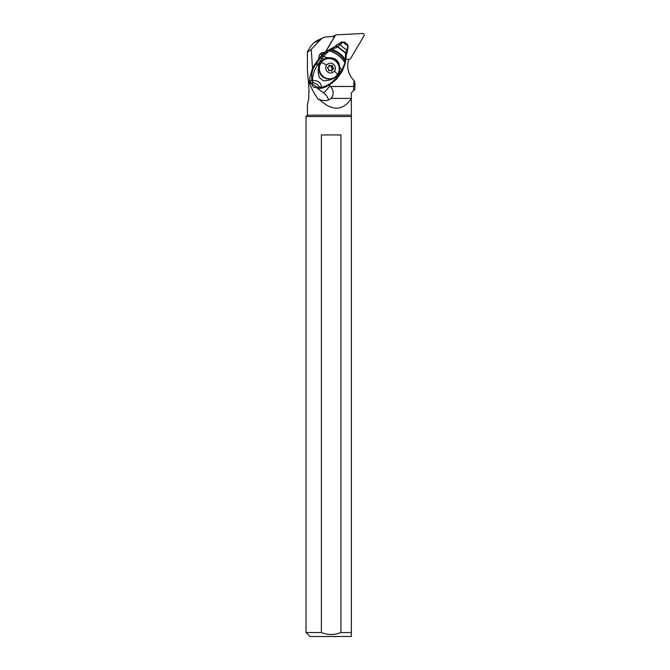 <?xml version="1.0" encoding="UTF-8"?>
<svg xmlns="http://www.w3.org/2000/svg" width="670" height="670" viewBox="0 0 670 670"><rect width="100%" height="100%" fill="white"/><g stroke="black" fill="none" stroke-linecap="round" stroke-linejoin="round"><path stroke-width="1" d="M349.422 59.236L345.402 59.446L349.422 59.236A1.583 1.533 -115 0 0 350.117 59.027A1.583 1.533 -115 0 1 349.422 59.236L348.76 59.546M350.628 58.499A1.583 1.533 -115 0 1 350.117 59.027A1.583 1.533 -115 0 0 350.628 58.499L363.961 35.904L350.628 58.499M362.52 33.5A1.583 1.533 -115 0 1 363.961 35.904A1.583 1.533 -115 0 0 362.52 33.5L336.466 34.865L362.52 33.5M335.771 35.083A1.583 1.533 -115 0 1 336.466 34.865A1.583 1.533 -115 0 0 335.251 35.602A1.583 1.533 -115 0 1 335.771 35.083M335.251 35.602L325.762 51.691L335.251 35.602L333.325 36.507M342.261 42.009A5.1 4.95 65 0 0 339.456 43.341M335.913 35.008L333.802 35.987A1.583 1.533 65 0 0 333.199 36.507L333.35 36.239A0.787 0.771 -115 0 1 333.962 35.87L334.07 35.862M323.426 53.432L322.345 53.935M321.391 632.547C327.898 635.143 334.414 635.143 340.938 632.547L340.938 134.938L321.391 134.938L321.391 632.547L306.039 632.547L309.992 636.5L351.34 636.5L351.34 632.547L351.34 636.5M308.979 88.457L308.686 98.867L307.421 104.713L307.421 115.156L351.34 115.156L351.34 92.845L354.907 89.286L354.907 83.038L354.028 80.509L353.517 90.676M351.34 115.156L351.34 632.547L340.938 632.547L339.07 633.209M329.23 85.375L330.586 86.463C333.434 90.165 333.903 93.758 332.002 97.225L331.03 98.415L351.34 98.415L351.34 92.845M331.407 98.021L331.03 98.415C328.174 100.768 324.716 101.27 320.654 99.914L319.154 99.328L318.459 99.704C314.155 93.574 311.031 87.67 309.096 81.983L309.909 79.269M316.223 86.765L315.83 87.075L323.744 93.071A7.914 4.213 -138.6 0 1 328.359 100.048M351.34 98.599C342.755 111.086 332.019 111.329 319.154 99.328M312.513 68.516L311.24 49.396L320.495 39.714A9.891 9.589 -115 0 1 326.751 36.85L334.565 36.498L325.503 51.858M308.971 88.457L307.421 70.551L307.421 51.632C307.455 52.168 308.703 51.448 311.173 49.454L311.24 49.396M307.421 51.632L310.888 46.171L313.728 42.88L316.466 40.895M332.864 36.523L333.677 35.937M322.178 54.622L322.68 53.776M320 54.119A4.95 4.79 -115 0 1 322.178 54.63M324.498 52.562A4.95 4.79 65 0 0 319.054 58.65M345.393 59.538L348.819 59.362A19.782 19.17 65 0 0 354.028 80.509M315.913 86.522L315.671 86.874A2.471 2.395 -115 0 1 315.16 87.385M346.256 54.865L345.611 53.365L344.975 62.838C341.943 57.067 336.683 53.005 329.204 50.669L330.838 49.907L329.665 49.748L327.806 50.568A19.782 19.17 65 0 0 320.52 56.632L314.674 64.588A19.782 19.17 65 0 0 311.918 70.191L309.758 77.754A19.782 19.17 65 0 0 310.218 81.003A3.953 3.836 65 0 0 311.726 83.356L317.337 87.602A3.953 3.836 65 0 0 319.975 88.39A19.782 19.17 65 0 0 322.831 87.938L327.144 86.355M344.975 62.838L345.05 63.859L344.975 62.838L341.893 70.333L342.186 71.397L336.826 78.784L335.988 77.963L335.402 78.675C331.633 83.172 327.002 86.036 321.5 87.259L327.169 86.346M309.096 81.983L312.086 84.244L312.346 83.817M312.086 84.244L312.136 84.998C312.84 86.849 313.97 87.602 315.52 87.276L315.83 87.075M311.726 83.356L313.384 82.578A3.953 3.836 -115 0 1 311.877 80.224C311.056 74.328 312.421 68.918 315.972 63.985L317.505 65.132C314.155 70.208 312.488 75.316 312.505 80.442C317.974 80.299 320.972 82.569 321.5 87.259L318.995 86.824A3.953 3.836 -115 0 0 321.634 87.611L319.975 88.39M335.628 46.113L337.814 46.833L335.628 46.113L341.239 42.428A29.673 28.76 65 0 0 335 46.431L327.865 50.568L329.204 50.669L323.401 56.322L321.701 56.104M324.531 58.767L327.379 57.838L323.401 56.322L322.086 58.357L320.411 57.922A38.316 4.523 127.1 0 1 316.474 63.323A14.598 1.725 127.1 0 1 316.106 63.809A14.598 1.725 127.1 0 1 315.972 63.985L314.674 64.588M317.505 65.132L322.086 58.357L323.995 59.035L320.863 61.456L319.004 65.35C317.823 69.496 317.974 73.633 319.464 77.77L323.325 80.676C327.814 80.919 331.834 79.722 335.377 77.067L335.871 76.631L336.407 77.427L335.988 77.963L335.377 77.067M327.379 57.838C334.749 57.134 338.92 60.3 339.899 67.327L341.893 70.333L336.407 77.427L337.203 78.273M324.389 58.834A10.879 10.544 -115 0 1 338.048 74.395L339.564 70.643L339.899 67.327M327.865 50.568L321.709 56.087A28.534 3.367 127.1 0 1 320.411 57.922M345.109 60.71L345.217 61.523L345.109 60.71C342.337 55.618 337.63 52 331.005 49.848L329.699 49.731M345.217 61.665L345.109 60.886C342.311 55.727 337.554 52.067 330.838 49.907L337.588 46.967L335.394 46.305M345.243 60.401L345.1 59.504C342.42 54.923 338.074 51.582 332.06 49.48L329.866 49.664M335 46.431A23.743 23.006 -115 0 1 333.66 47.486L333.049 47.955A23.743 23.006 -115 0 1 330.57 49.371M337.814 46.833L345.636 53.265L346.281 54.773M335.461 46.255L337.68 46.917L345.636 53.265L337.898 46.774L340.159 44.831L346.641 50.141L347.931 45.995L348.048 46.959M341.541 42.294L343.015 42.193L347.931 45.995M345.167 42.646L342.052 42.076L342.94 42.21L340.159 44.831L338.333 44.086M344.137 42.076L342.404 41.975M335.402 78.675L336.332 79.403L336.826 78.784M317.337 87.602L318.995 86.824C318.158 84.939 316.282 83.516 313.384 82.578A3.953 3.007 -69.5 0 1 312.505 80.442A3.953 0.938 171.7 0 1 311.877 80.224L310.218 81.003M338.048 74.395L335.871 76.631M324.967 59.429L324.447 59.68A10.192 9.874 65 0 0 321.156 75.233A10.192 9.874 65 0 0 333.065 78.139L333.593 77.896A10.192 9.874 -115 0 1 321.215 62.553A10.192 9.874 -115 0 1 336.884 62.335A10.192 9.874 -115 0 1 333.593 77.896M339.564 70.643L340.938 73.147M326.608 65.116A4.95 4.79 65 0 0 327.714 72.008A4.95 4.79 65 0 0 334.439 71.045A4.95 4.79 -115 0 0 333.342 64.153A4.95 4.79 -115 0 0 326.608 65.116A11.08 2.404 -144.4 0 0 321.215 62.553M327.597 68.139A1.667 1.616 -115 0 1 328.493 70.191A0.452 0.436 65 0 0 329.171 70.702A1.667 1.616 -115 0 1 331.34 70.978A0.452 0.436 65 0 0 332.102 70.643A1.667 1.616 -115 0 1 333.375 68.868A0.452 0.436 65 0 0 333.459 68.022A1.667 1.616 -115 0 1 332.563 65.97A0.452 0.436 65 0 0 331.885 65.459A1.667 1.616 -115 0 1 329.715 65.183A0.452 0.436 65 0 0 328.953 65.518A1.667 1.616 -115 0 1 327.68 67.293A0.452 0.436 65 0 0 327.597 68.139M328.736 65.635L329.715 65.183M328.953 65.853A1.667 1.616 65 0 0 330.645 66.07L331.616 65.618M331.156 65.836A0.452 0.436 -115 0 1 331.583 66.422L332.563 65.97M331.583 66.422A1.667 1.616 65 0 0 332.488 68.474A0.452 0.436 -115 0 1 332.672 69.144M333.007 68.985L332.035 69.446A1.667 1.616 65 0 0 331.122 70.769M335.712 46.037L337.981 46.707L345.703 52.896L346.641 50.141L347.496 51.171L348.132 46.632M347.923 45.912L347.32 44.321L344.673 42.252M342.286 42.001L343.015 42.193M346.499 54.32L347.496 51.171M346.407 54.421L345.712 52.896L346.365 54.53M351.34 116.538L306.039 116.538L307.421 115.156M330.586 86.463L353.819 86.463M330.017 85.969L323.744 93.071M333.35 36.239L332.906 36.448M315.671 86.874L316.106 86.673M321.709 56.096L320.52 56.632M345.017 64.102L344.941 63.072C341.876 57.243 336.566 53.139 329.012 50.778L327.638 50.694M317.664 64.898L319.004 65.35M316.474 63.323L319.255 64.697M337.345 74.772A11.08 2.404 -144.4 0 0 334.439 71.045M332.488 68.474L333.459 68.022M331.357 70.995L332.102 70.643M320.495 39.714L313.728 42.88M348.71 59.689L349.974 59.102M346.541 54.245L345.159 63.751L342.186 71.397M328.509 85.718L336.357 79.412M328.04 67.176L327.412 67.469M329.431 70.551L328.928 70.785M347.32 44.321L348.132 46.624M342.094 42.059L344.497 42.168M323.292 37.713L316.19 41.029M306.039 632.547L306.039 116.538"/></g></svg>
